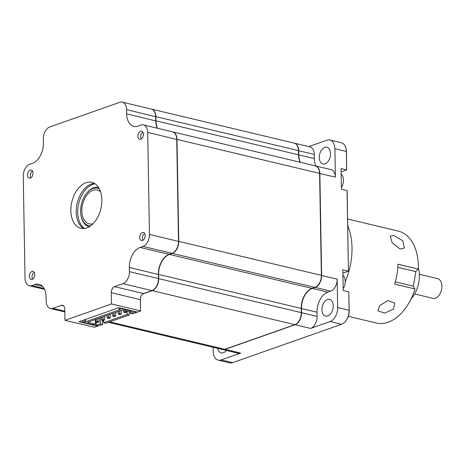 <?xml version="1.0" encoding="UTF-8"?>
<svg xmlns="http://www.w3.org/2000/svg" width="465" height="465" viewBox="0 0 465 465"><rect width="100%" height="100%" fill="white"/><g stroke="black" fill="none" stroke-linecap="round" stroke-linejoin="round"><path stroke-width="0.7" d="M347.733 225.618A54.004 34.085 103.4 0 1 345.222 281.749M397.988 264.277L418.361 269.072L397.988 264.213A47.25 29.824 103.4 0 1 394.64 284.115L415.013 288.974A47.25 29.824 103.4 0 1 403.062 311.318A47.25 29.824 103.4 0 1 376.418 323.03L348.302 316.328M393.512 309.039L384.642 313.114L377.882 310.823L379.51 305.703L387.886 300.564L394.762 303.093L393.512 309.039M400.132 249.037L392.152 242.742L390.234 235.999L393.965 235.581L402.847 240.818L404.364 248.031L400.132 249.037M417.989 269.043L415.826 271.583L397.837 267.299M395.302 281.871L413.368 286.178L415.826 271.583M413.368 286.178L414.606 288.875M347.617 219.009L398.331 231.099A47.25 29.824 103.4 0 1 418.361 269.072M419.331 274.269L437.6 278.622A10.125 6.394 103.4 0 1 439.931 293.915A10.125 6.394 103.4 0 1 432.903 298.321L414.635 293.967M418.378 268.084A24.302 15.339 103.4 0 1 414.646 293.944A24.302 15.339 103.4 0 1 410.996 299.065M142.732 294.002L152.218 290.66A10.125 6.394 -76.6 0 0 158.693 278.64L158.617 274.443A16.874 10.654 103.4 0 1 169.411 254.407L172.288 253.39A10.125 6.394 -76.6 0 0 178.763 241.37L176.985 139.39A10.125 6.394 -76.6 0 0 172.689 131.88A10.125 6.394 -76.6 0 0 172.562 131.851M157.513 128.264A16.874 10.654 103.4 0 1 155.938 120.83L155.862 116.634A10.125 6.394 -76.6 0 0 151.567 109.124A10.125 6.394 -76.6 0 0 151.439 109.095M300.123 162.256A16.874 10.654 103.4 0 1 298.547 154.816L298.478 150.619A10.125 6.394 -76.6 0 0 294.182 143.11L151.567 109.124M108.432 322.321L222.34 349.471A10.125 6.394 -76.6 0 0 224.857 349.302L294.827 324.651A10.125 6.394 -76.6 0 0 301.303 312.625L301.233 308.435A16.874 10.654 103.4 0 1 312.021 288.393L314.898 287.382A10.125 6.394 -76.6 0 0 321.373 275.361L319.595 173.381A10.125 6.394 -76.6 0 0 315.299 165.871L172.689 131.88M327.715 315.962A8.608 5.435 -76.6 0 0 333.138 307.359A8.608 5.435 -76.6 0 0 329.563 299.361A8.608 5.435 -76.6 0 0 327.424 299.501A8.608 5.435 -76.6 0 0 322.001 308.103A8.608 5.435 -76.6 0 0 325.576 316.101A8.608 5.435 -76.6 0 0 327.715 315.962M217.73 348.372A8.608 5.435 -76.6 0 0 221.189 352.877A8.608 5.435 -76.6 0 0 223.328 352.737A8.608 5.435 -76.6 0 0 226.31 350.412M325.058 163.831A8.608 5.435 -76.6 0 0 330.481 155.229A8.608 5.435 -76.6 0 0 326.907 147.231A8.608 5.435 -76.6 0 0 324.768 147.37A8.608 5.435 -76.6 0 0 319.345 155.973A8.608 5.435 -76.6 0 0 322.919 163.971A8.608 5.435 -76.6 0 0 325.058 163.831M315.427 165.9A10.125 6.394 103.4 0 1 315.555 165.929A10.125 6.394 103.4 0 1 319.85 173.439L321.629 275.42A10.125 6.394 103.4 0 1 315.154 287.44L312.277 288.457A16.874 10.654 -76.6 0 0 301.483 308.493L301.558 312.689A10.125 6.394 103.4 0 1 295.083 324.709L295.002 324.587M225.031 349.238L225.112 349.36A10.125 6.394 103.4 0 1 222.596 349.529A10.125 6.394 103.4 0 1 222.468 349.5M321.373 275.431L337.16 279.122A10.125 6.394 103.4 0 1 330.691 291.142L327.808 292.16A16.874 10.654 -76.6 0 0 317.02 312.195L317.095 316.392A10.125 6.394 103.4 0 1 310.62 328.412L295.083 324.709L225.112 349.36L240.643 353.063A10.125 6.394 103.4 0 1 238.127 353.231L222.596 349.529M317.02 312.195L301.233 308.504M315.555 165.929L331.086 169.632A10.125 6.394 103.4 0 1 335.381 177.142L319.595 173.451M294.31 143.144A10.125 6.394 103.4 0 1 294.438 143.174A10.125 6.394 103.4 0 1 298.733 150.683L298.803 154.88A16.874 10.654 -76.6 0 0 300.378 162.314M294.438 143.174L309.969 146.876A10.125 6.394 103.4 0 1 314.264 154.386L314.34 158.582L298.553 154.886M314.34 158.582A16.874 10.654 -76.6 0 0 315.909 166.017M308.754 146.585L326.942 140.18A11.811 7.457 103.4 0 1 329.877 139.982A11.811 7.457 103.4 0 1 334.887 148.742L335.381 177.142M341.124 171.858L346.669 169.899L341.066 168.568L341.426 189.22L347.029 190.557L347.146 191.94L348.436 271.171L347.029 190.557M240.643 353.063L221.16 359.927A11.811 7.457 103.4 0 1 218.225 360.125L229.681 362.857A11.811 7.457 -76.6 0 0 232.622 362.659L341.566 324.279A11.811 7.457 -76.6 0 0 345.675 321.071A11.811 7.457 -76.6 0 0 349.116 310.254L348.797 291.828L343.193 290.491L342.833 269.834L348.436 271.171L342.891 273.124M346.088 148.934L346.21 149.567A10.8 6.818 -76.6 0 1 346.448 151.892L346.669 169.899L346.344 151.474A11.811 7.457 -76.6 0 0 346.088 148.934A11.811 7.457 -76.6 0 0 341.333 142.714L329.877 139.982M337.16 279.122L337.66 307.522A11.811 7.457 103.4 0 1 330.103 321.548L310.62 328.412M314.264 154.386L298.478 150.689M218.225 360.125A11.811 7.457 103.4 0 1 213.214 351.366L213.139 347.274M345.675 321.071L346.07 320.559A10.8 6.818 -76.6 0 0 349.215 310.667L348.797 291.828M34.776 274.443A4.15 2.621 103.4 0 1 31.091 279.442A4.15 2.621 103.4 0 1 29.33 276.361A4.15 2.621 103.4 0 1 33.015 271.362A4.15 2.621 103.4 0 1 34.776 274.443M143.394 134.286A4.15 2.621 103.4 0 1 139.709 139.279A4.15 2.621 103.4 0 1 137.948 136.204A4.15 2.621 103.4 0 1 141.633 131.206A4.15 2.621 103.4 0 1 143.394 134.286M145.161 235.552A4.15 2.621 103.4 0 1 141.476 240.55A4.15 2.621 103.4 0 1 139.715 237.47A4.15 2.621 103.4 0 1 143.4 232.477A4.15 2.621 103.4 0 1 145.161 235.552M33.009 173.172A4.15 2.621 103.4 0 1 29.324 178.171A4.15 2.621 103.4 0 1 27.563 175.09A4.15 2.621 103.4 0 1 31.248 170.091A4.15 2.621 103.4 0 1 33.009 173.172M83.653 228.548A23.628 14.915 103.4 0 1 76.208 212.057A23.628 14.915 103.4 0 1 94.418 183.373M70.86 210.785A23.628 14.915 -76.6 0 0 80.887 228.303A23.628 14.915 -76.6 0 0 101.864 199.863A23.628 14.915 -76.6 0 0 91.843 182.338A23.628 14.915 -76.6 0 0 70.86 210.785M64.978 320.333L111.478 303.953L111.28 292.654A5.063 3.197 103.4 0 1 114.518 286.643L122.934 283.679A10.125 6.394 -76.6 0 0 129.404 271.659L158.437 278.576L158.367 274.385A16.874 10.654 103.4 0 1 163.279 258.929A16.874 10.654 103.4 0 1 169.155 254.343L172.033 253.332A10.125 6.394 -76.6 0 0 175.561 250.583A10.125 6.394 -76.6 0 0 178.508 241.312L176.729 139.331A10.125 6.394 -76.6 0 0 176.508 137.152A10.125 6.394 -76.6 0 0 172.434 131.822L143.4 124.899A10.125 6.394 -76.6 0 0 140.883 125.068L138.006 126.085A16.874 10.654 103.4 0 1 133.81 126.364A16.874 10.654 103.4 0 1 126.654 113.849L126.579 109.653A10.125 6.394 -76.6 0 0 122.283 102.143A10.125 6.394 -76.6 0 0 119.767 102.312L49.796 126.962A10.125 6.394 -76.6 0 0 43.321 138.983L43.39 143.179A16.874 10.654 103.4 0 1 32.602 163.215L29.725 164.232A10.125 6.394 -76.6 0 0 23.25 176.252L25.029 278.233A10.125 6.394 -76.6 0 0 29.324 285.743A10.125 6.394 -76.6 0 0 31.841 285.574L34.718 284.563A16.874 10.654 103.4 0 1 38.915 284.278A16.874 10.654 103.4 0 1 46.076 296.798L46.145 300.989A10.125 6.394 -76.6 0 0 50.441 308.498A10.125 6.394 -76.6 0 0 52.958 308.33L61.374 305.366A5.063 3.197 103.4 0 1 62.63 305.284A5.063 3.197 103.4 0 1 64.78 309.039L64.978 320.333L94.482 327.238L97.586 326.145L78.992 321.71L118.854 307.673L137.442 312.102L140.54 311.009L140.314 299.576A5.063 3.197 103.4 0 1 141.784 294.938A5.063 3.197 103.4 0 1 143.551 293.566L151.962 290.602A10.125 6.394 -76.6 0 0 155.49 287.847A10.125 6.394 -76.6 0 0 158.437 278.576L158.396 274.519A17.211 10.864 103.4 0 1 163.343 258.848M129.404 271.659L129.334 267.462L158.396 274.519M175.625 250.496A9.788 6.179 -76.6 0 0 175.689 250.408A9.788 6.179 -76.6 0 0 178.543 241.451L176.758 139.471A9.788 6.179 -76.6 0 0 176.549 137.361A9.788 6.179 -76.6 0 0 176.526 137.256M157.257 128.206A16.874 10.654 103.4 0 1 156.048 124.399A16.874 10.654 103.4 0 1 155.682 120.766L155.612 116.57A10.125 6.394 -76.6 0 0 155.391 114.396A10.125 6.394 -76.6 0 0 151.317 109.066L122.283 102.143M156.071 124.504A17.211 10.864 103.4 0 1 155.717 120.906L155.641 116.709A9.788 6.179 -76.6 0 0 155.432 114.605A9.788 6.179 -76.6 0 0 155.409 114.5M97.58 325.75L97.586 326.145M140.54 311.009L140.349 299.716A5.4 3.406 103.4 0 1 141.854 294.856M155.554 287.765A9.788 6.179 -76.6 0 0 155.618 287.678A9.788 6.179 -76.6 0 0 158.472 278.715M111.478 303.953L140.511 310.87M129.334 267.462A16.874 10.654 103.4 0 1 140.122 247.427L143.005 246.415A10.125 6.394 -76.6 0 0 149.474 234.389L147.696 132.409A10.125 6.394 -76.6 0 0 143.4 124.899M93.023 223.741A17.379 10.968 103.4 0 1 89.21 223.868A17.379 10.968 103.4 0 1 83.159 217.963A17.379 10.968 103.4 0 1 84.682 198.607A17.379 10.968 103.4 0 1 97.266 190.051A17.379 10.968 103.4 0 1 100.614 191.888M99.371 188.854A19.239 12.142 -76.6 0 0 86.223 193.795A19.239 12.142 -76.6 0 0 81.032 215.551A19.239 12.142 -76.6 0 0 82.084 219.143A19.239 12.142 -76.6 0 0 90.541 225.885M89.141 226.798A20.251 12.782 103.4 0 1 82.259 219.962A20.251 12.782 103.4 0 1 81.154 216.184L81.032 215.551M86.223 193.795L86.612 193.283A20.251 12.782 103.4 0 1 98.534 187.407M341.165 174.084A9.114 5.754 103.4 0 1 343.455 180.042A9.114 5.754 103.4 0 1 341.397 187.529M142.895 132.234A3.9 2.459 -76.6 0 0 140.663 136.751A3.9 2.459 -76.6 0 0 141.296 138.93M32.509 171.12A3.9 2.459 -76.6 0 0 30.301 176.09A3.9 2.459 -76.6 0 0 30.911 177.822M34.276 272.391A3.9 2.459 -76.6 0 0 32.044 276.908A3.9 2.459 -76.6 0 0 32.678 279.087M342.932 275.356A9.114 5.754 103.4 0 1 345.222 281.313A9.114 5.754 103.4 0 1 343.164 288.8M144.662 233.506A3.9 2.459 -76.6 0 0 142.43 238.022A3.9 2.459 -76.6 0 0 143.063 240.202M101.579 317.328L101.626 320.019L103.259 320.402L104.672 319.903L104.608 316.258M101.626 320.019L103.044 319.519L104.672 319.903M102.998 316.828L103.044 319.519M112.652 313.427L112.699 316.113L114.326 316.502L115.744 316.002L115.68 312.358M112.699 316.113L114.117 315.619L115.744 316.002M114.07 312.928L114.117 315.619M123.737 310.341L123.771 312.213L125.399 312.602L126.817 312.102L126.8 311.068M123.771 312.213L125.19 311.719L126.817 312.102M125.172 310.678L125.19 311.719M84.549 319.757L84.578 321.472L82.59 322.175L82.555 320.455M84.578 321.472L85.601 321.716L85.56 319.403M85.601 321.716L120.144 309.545L119.121 309.306L119.098 307.731M119.121 309.306L121.115 308.603L121.109 308.208M103.631 320.275L103.678 322.757L105.776 323.256L129.253 314.985L129.189 311.637M97.464 318.781L97.511 321.466L96.092 321.966L96.046 319.281L96.15 325.407L98.249 325.907L102.567 324.39L102.492 320.222M130.334 311.858L130.357 313.358L132.461 313.858L136.78 312.335L136.774 311.939M130.357 313.358L134.676 311.835L136.78 312.335M132.124 310.835L132.13 311.23L130.247 311.893L122.353 310.01L87.589 322.257L95.482 324.14L95.401 319.502M132.13 311.23L121.115 308.603M134.676 311.835L134.67 311.44M118.186 311.474L118.232 314.166L119.865 314.555L121.284 314.055L121.22 310.411M118.232 314.166L119.65 313.666L121.284 314.055M119.604 310.98L119.65 313.666M107.119 315.38L107.165 318.066L108.793 318.455L110.211 317.955L110.147 314.311M107.165 318.066L108.578 317.566L110.211 317.955M108.531 314.881L108.578 317.566M96.092 321.966L97.72 322.355L99.138 321.856L99.074 318.211M97.511 321.466L99.138 321.856M95.482 324.14L93.599 324.803L82.59 322.175M102.567 324.39L100.463 323.89L100.359 317.758M96.15 325.407L100.463 323.89M129.253 314.985L127.148 314.485L127.09 311.137M103.678 322.757L127.148 314.485M155.862 116.634L298.478 150.619M155.938 120.83L298.547 154.816M176.985 139.39L319.595 173.381M178.763 241.37L321.373 275.361M172.288 253.39L314.898 287.382M169.411 254.407L312.021 288.393M158.617 274.443L301.233 308.435M158.693 278.64L301.303 312.625M152.218 290.66L294.827 324.651M109.734 321.861L224.857 349.302M301.558 312.689L317.095 316.392M330.691 291.142L315.072 287.318M327.808 292.16L312.195 288.335M334.887 148.742L346.344 151.474L346.448 151.892M337.66 307.522L349.116 310.254L349.215 310.667M221.16 359.927L232.622 362.659M330.103 321.548L341.566 324.279M149.474 234.389L178.543 241.451M147.696 132.409L176.758 139.471M61.374 305.366L63.717 305.924M52.958 308.33L64.815 311.161M126.654 113.849L155.717 120.906M126.579 109.653L155.641 116.709M31.841 285.574L44.047 288.486M34.718 284.563L42.53 286.423M111.28 292.654L140.349 299.716M114.518 286.643L143.551 293.566M122.934 283.679L151.962 290.602M140.122 247.427L169.155 254.343M143.005 246.415L172.033 253.332M84.479 228.472A23.628 14.915 103.4 0 1 77.736 212.424A23.628 14.915 103.4 0 1 95.122 183.815M102.503 320.908L103.648 321.181M29.324 285.743L44.501 289.358M50.441 308.498L64.833 311.928"/></g></svg>
